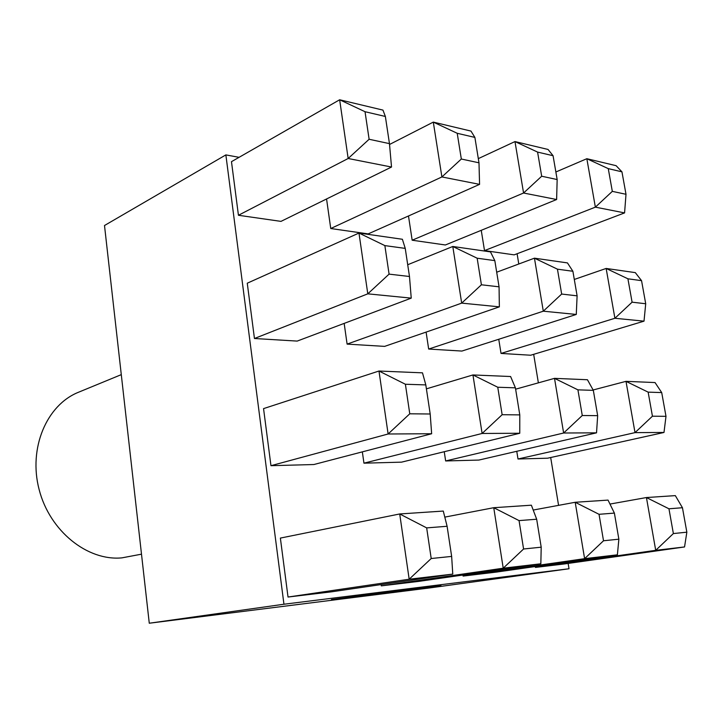 <?xml version="1.0" encoding="UTF-8"?>
<svg xmlns="http://www.w3.org/2000/svg" width="723" height="723" viewBox="0 0 723 723"><rect width="100%" height="100%" fill="white"/><g stroke="black" fill="none" stroke-linecap="round" stroke-linejoin="round"><path stroke-width="1.08" d="M121.292 374.641L78.518 392.246C46.787 404.844 28.188 447.98 39.123 489.543C49.751 531.179 87.465 561.138 121.835 557.876L141.5 554.17M389.082 274.134L409.48 276.493L405.242 248.387L384.862 245.603L389.082 274.134L367.79 293.836L358.97 233.05L247.266 283.199L254.451 338.5L297.171 341.093L411.242 298.129L367.79 293.836L254.451 338.5M431.206 558.518L451.649 556.412L447.103 526.281L426.669 527.889L431.206 558.518L409.173 579.222L399.711 513.963L280.37 538.084L288.025 597.035L331.089 591.884L452.77 574.107L409.173 579.222L288.025 597.035M344.166 323.389L347.103 344.112L384.636 346.38L499.358 306.85L461.681 303.118L347.103 344.112M381.12 584.573L381.301 585.865L418.988 581.355L540.84 563.786L503.226 568.197L381.301 585.865M426.1 332.092L428.667 349.046L461.907 351.062L576.276 314.451L543.298 311.188L428.667 349.046M462.946 575.02L463.109 576.077L496.349 572.092L617.388 554.821L584.609 558.662L463.109 576.077M498.753 339.268L501.03 353.43L530.664 355.228L644.012 321.157L614.902 318.274L501.03 353.43M535.282 566.534L535.427 567.419L564.97 563.877L684.545 546.95L655.716 550.33L535.427 567.419M568.142 563.434L569.019 568.757L283.949 604.229L225.865 154.903L239.087 157.325M517.099 253.746L518.789 264.003M533.673 354.324L538.373 382.847M550.682 457.514L558.572 505.359M516.764 451.297L518.002 458.997L547.6 458.201L663.994 432.462L635.011 432.625L518.002 458.997M481.247 230.321L484.509 250.601L514.161 254.858L624.582 212.896L595.363 207.149L484.509 250.601M444.247 451.721L445.648 460.958L478.888 460.063L596.529 432.833L563.633 433.014L445.648 460.958M408.486 215.978L412.164 240.217L445.368 244.98L556.62 199.521L523.569 193.014L412.164 240.217M362.34 451.857L363.949 463.172L401.554 462.151L519.765 433.258L482.114 433.466L363.949 463.172M326.561 198.97L330.745 228.522L368.188 233.9L479.575 184.365L441.898 176.945L330.745 228.522M409.769 413.8L430.194 413.999L425.811 384.907L405.395 384.247L409.769 413.8L388.115 433.99L378.979 371.026L263.552 408.612L270.962 465.693L313.872 464.528L431.649 433.746L388.115 433.99L270.962 465.693M369.119 139.268L389.462 143.633L385.368 116.466L365.034 111.713L369.119 139.268L348.161 158.5L339.647 99.774L231.477 161.672L238.436 215.273L280.985 221.383L391.523 167.031L348.161 158.5L238.436 215.273M569.019 568.757L429.796 587.916L149.272 623.226L104.501 225.513L225.865 154.903M149.272 623.226L283.949 604.229M331.441 599.729L408.061 589.471L331.423 599.566M348.739 597.56L440.949 585.359L348.73 597.442M673.375 533.565L686.85 532.182L682.449 507.727L668.956 508.793L673.375 533.565L655.716 550.33L646.434 497.541L609.977 504.067M668.956 508.793L646.434 497.541L675.327 495.617L682.449 507.727M686.85 532.182L684.545 546.95M652.435 416.204L665.991 416.331L661.708 392.58L648.142 392.137L652.435 416.204L635.011 432.625L626.001 381.346L593.113 389.977M648.142 392.137L626.001 381.346L655.038 382.557L661.708 392.58M632.092 302.178L645.711 303.75L641.554 280.66L627.916 278.798L632.092 302.178L614.902 318.274L606.145 268.45L574.297 279.458M627.916 278.798L606.145 268.45L635.309 272.625L641.554 280.66M612.318 191.36L626.001 194.288L621.952 171.839L608.269 168.631L612.318 191.36L595.363 207.149L586.841 158.708L555.86 171.993M608.269 168.631L586.841 158.708L616.113 165.684L621.952 171.839M603.515 540.768L618.861 539.186L614.387 513.095L599.033 514.306L603.515 540.768L584.609 558.662L575.201 502.277L533.212 510.049M599.033 514.306L575.201 502.277L608.034 500.099L614.387 513.095M582.268 415.508L597.668 415.662L593.33 390.357L577.921 389.851L582.268 415.508L563.633 433.014L554.514 378.355L515.626 389.182M577.921 389.851L554.514 378.355L587.447 379.738L593.33 390.357M561.663 294.053L577.108 295.834L572.896 271.279L557.442 269.173L561.663 294.053L543.298 311.188L534.451 258.174L496.701 272.209M557.442 269.173L534.451 258.174L567.456 262.91L572.896 271.279M541.681 176.231L557.162 179.548L553.068 155.716L537.587 152.092L541.681 176.231L523.569 193.014L514.984 141.572L478.319 158.626M537.587 152.092L514.984 141.572L548.052 149.462L553.068 155.716M523.579 549.001L541.202 547.184L536.674 519.222L519.051 520.605L523.579 549.001L503.226 568.197L493.746 507.7L444.799 517.117M519.051 520.605L493.746 507.7L531.378 505.196L536.674 519.222M502.142 414.713L519.783 414.885L515.409 387.826L497.758 387.248L502.142 414.713L482.114 433.466L472.941 374.948L426.407 388.847M497.758 387.248L472.941 374.948L510.601 376.52L515.409 387.826M481.401 284.79L499.06 286.823L494.821 260.623L477.162 258.21L481.401 284.79L461.681 303.118L452.797 246.48L407.709 264.745M477.162 258.21L452.797 246.48L490.483 251.884L494.821 260.623M461.328 159.024L478.988 162.802L474.884 137.415L457.216 133.285L461.328 159.024L441.898 176.945L433.303 122.106L389.534 144.473M457.216 133.285L433.303 122.106L470.98 131.08L474.884 137.415M426.669 527.889L399.711 513.963L443.28 511.062L447.103 526.281M405.395 384.247L378.979 371.026L422.485 372.842L425.811 384.907M384.862 245.603L358.97 233.05L402.386 239.268L405.242 248.387M365.034 111.713L339.647 99.774L382.955 110.104L385.368 116.466M665.991 416.331L663.994 432.462M645.711 303.75L644.012 321.157M626.001 194.288L624.582 212.896M618.861 539.186L617.388 554.821M597.668 415.662L596.529 432.833M577.108 295.834L576.276 314.451M557.162 179.548L556.62 199.521M541.202 547.184L540.84 563.786M519.783 414.885L519.765 433.258M499.06 286.823L499.358 306.85M478.988 162.802L479.575 184.365M451.649 556.412L452.77 574.107M430.194 413.999L431.649 433.746M409.48 276.493L411.242 298.129M389.462 143.633L391.523 167.031M406.95 589.932L408.649 589.426"/></g></svg>
